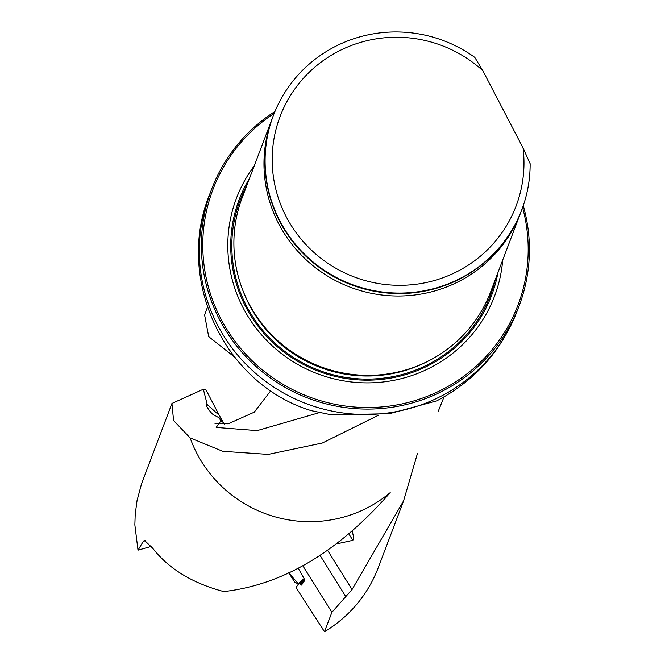 <?xml version="1.0" encoding="UTF-8"?>
<svg xmlns="http://www.w3.org/2000/svg" width="665" height="665" viewBox="0 0 665 665"><rect width="100%" height="100%" fill="white"/><g stroke="black" fill="none" stroke-linecap="round" stroke-linejoin="round"><path stroke-width="1" d="M302.799 565.707L331.893 612.29L345.792 596.613L320.148 555.549M331.893 612.29L324.512 631.75L296.033 587.552L299.2 582.989L303.589 579.514L299.242 582.956M403.663 500.712L378.053 568.234C367.496 595.192 349.649 616.364 324.512 631.75M417.487 453.389L403.597 500.836L352.059 589.531L345.792 596.613M301.528 585.059L304.952 580.129L298.186 568.11M304.537 580.736L300.364 584.028L301.511 585.084M300.364 584.028L299.217 582.972M378.884 415.035L322.367 443.006L268.236 454.403L222.8 451.311L190.132 437.919A125.569 123.092 -159.2 0 0 390.205 492.624C338.352 551.85 282.874 584.834 223.789 591.584C192.434 583.263 168.727 568.799 152.676 548.193L144.446 540.362M352.059 589.531L327.72 550.545M206.142 390.097L203.34 389.233L207.272 404.677L219.259 415.293L206.142 390.097M145.81 540.637L143.299 541.343L137.996 550.171L134.854 524.885L135.203 514.394L137.048 500.546L141.562 483.713L171.936 403.472M143.299 541.343L144.388 540.379M190.132 437.919L173.565 420.496L171.944 403.456L203.34 389.233M219.259 415.293L223.797 423.356A19.775 1.189 -117 0 0 224.238 424.17M223.797 423.356L219.234 417.853L213.798 414.918C211.437 414.187 203.232 402.466 207.272 404.677M219.234 417.853L220.855 420.962L216.183 427.437L257.139 430.621L319.05 412.716M436.755 400.845L389.374 413.721L331.187 414.794L311.353 410.662C223.648 384.262 175.103 278.361 209.591 194.571A164.438 161.196 -159.2 0 0 306.191 403.605A164.438 161.196 -159.2 0 0 517.104 311.187C501.443 351.045 474.669 380.929 436.764 400.845M151.304 546.397L137.996 550.171M204.654 315.21L208.694 336.64L234.579 357.113M254.279 165.801A138.029 135.311 20.8 0 0 317.513 373.747A138.029 135.311 20.8 0 0 502.723 260.023M274.18 113.374A163.108 159.891 20.8 0 0 221.536 320.073A163.108 159.891 20.8 0 0 424.943 397.213A163.108 159.891 20.8 0 0 522.59 207.571M523.264 205.651A164.438 161.196 -159.2 0 1 519.149 305.784A164.438 161.196 -159.2 0 1 308.236 398.202A164.438 161.196 -159.2 0 1 211.636 189.168A164.438 161.196 -159.2 0 1 274.953 111.487M272.75 117.123A132.85 130.232 20.8 0 0 272.276 118.345L242.193 197.671A132.85 130.232 20.8 0 0 278.527 341.353A132.85 130.232 20.8 0 0 427.221 361.577A132.85 130.232 20.8 0 0 490.637 291.885L520.72 212.559A132.85 130.232 20.8 0 0 521.177 211.329M523.072 147.996A126.209 123.723 -159.2 0 1 377.313 283.332A126.209 123.723 -159.2 0 1 284.82 105.652A126.209 123.723 -159.2 0 1 482.79 70.631L523.072 147.996L530.146 163.706A132.85 130.232 -159.2 0 1 521.842 209.616A132.85 130.232 -159.2 0 1 351.436 284.279A132.85 130.232 -159.2 0 1 273.398 115.402A132.85 130.232 -159.2 0 1 474.785 57.373L482.79 70.631M521.742 209.857A132.85 130.232 -159.2 0 1 521.651 210.107A132.85 130.232 -159.2 0 1 351.253 284.77A132.85 130.232 -159.2 0 1 273.207 115.893A132.85 130.232 -159.2 0 1 273.298 115.644M272.276 118.345A132.85 130.232 20.8 0 0 308.61 262.027A132.85 130.232 20.8 0 0 457.296 282.251A132.85 130.232 20.8 0 0 520.72 212.559M352.408 531.568L353.797 538.392L352.857 540.337L349.117 534.352M337.188 543.77L352.857 540.337M301.32 581.31L302.966 578.941L304.47 580.47L304.977 580.063L304.487 580.437L304.778 579.232L299.865 583.405M288.643 572.723L294.911 582.324L298.502 583.995L288.643 572.723M249.5 178.403A135.003 132.335 20.8 0 0 245.726 306.798A135.003 132.335 20.8 0 0 385.467 378.934A135.003 132.335 20.8 0 0 497.944 272.617M242.916 290.53A131.221 128.628 20.8 0 0 249.25 304.695A131.221 128.628 20.8 0 0 428.526 360.92M246.707 306.349A133.881 131.238 20.8 0 0 381.652 378.327A133.881 131.238 20.8 0 0 495.334 279.508A133.881 131.238 20.8 0 1 381.652 378.335A133.881 131.238 20.8 0 1 246.707 306.349A133.881 131.238 20.8 0 1 246.89 185.294A133.881 131.238 20.8 0 0 246.707 306.349M222.068 421.228A66.442 8.836 -27.5 0 1 220.855 420.962M438.31 411.186L444.02 396.922M204.629 315.06L207.447 307.205M211.636 189.168L209.591 194.571M519.149 305.784L517.104 311.187M273.398 115.402L273.207 115.893M521.842 209.616L521.651 210.107M270.78 390.721L254.213 412.192L228.128 423.813L214.928 423.314"/></g></svg>
